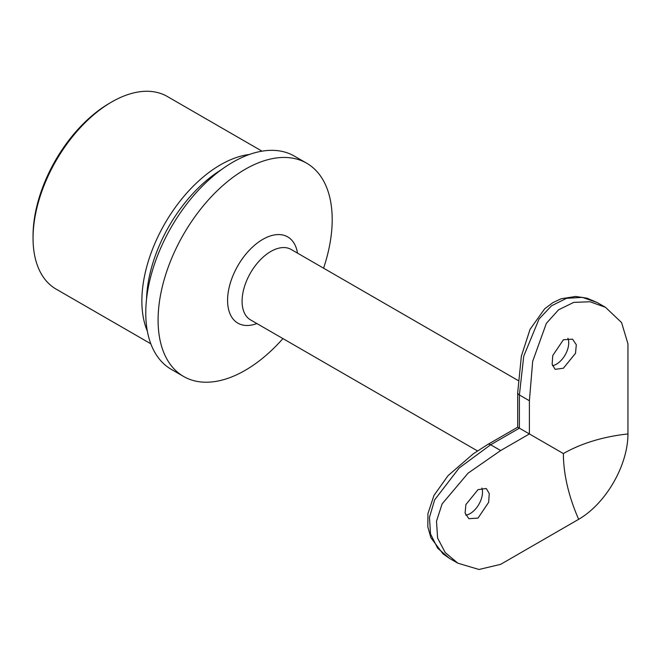 <?xml version="1.0" encoding="UTF-8"?>
<svg xmlns="http://www.w3.org/2000/svg" width="661" height="661" viewBox="0 0 661 661"><rect width="100%" height="100%" fill="white"/><g stroke="black" fill="none" stroke-linecap="round" stroke-linejoin="round"><path stroke-width="0.99" d="M33.05 238.183L33.05 235.82A108.305 62.531 -60 0 1 109.635 103.174L111.684 101.984A111.205 64.208 120 0 0 33.05 238.183A111.205 64.208 120 0 0 56.086 289.097L150.815 343.786M262.02 151.171L167.291 96.473A111.205 64.208 120 0 0 111.684 101.984M249.362 154.484A111.205 64.208 120 0 0 141.867 301.011A111.205 64.208 120 0 0 147.353 331.169M221.369 169.687A109.47 63.2 120 0 0 146.527 299.326M323.576 268.176A123.111 71.082 120 0 0 332.194 219.576A123.111 71.082 120 0 0 306.696 163.217L294.376 156.103A123.111 71.082 120 0 0 199.506 189.087A123.111 71.082 120 0 0 145.767 312.984A123.111 71.082 120 0 0 171.265 369.342L183.584 376.456A123.111 71.082 120 0 0 282.925 338.589M306.696 163.217A123.111 71.082 120 0 0 211.826 196.201A123.111 71.082 120 0 0 158.086 320.098A123.111 71.082 120 0 0 183.584 376.456M529.395 400.756L519.397 394.981A5.809 3.355 180 0 1 517.695 392.609L521.364 356.163L530.031 329.376L544.631 308.861L552.869 302.639L561.181 298.755L575.665 296.459L587.051 298.194L597.156 302.515L582.358 297.367L566.527 298.326L551.555 305.77L539.054 319.007L523.743 356.147L519.397 394.981L519.397 428.171L490.652 444.77L500.65 450.546L468.095 473.144L442.135 503.872L436.491 521.207L437.607 538.062L445.217 552.546L457.8 563.172L478.994 569.476L500.65 564.345L578.672 519.298A69.686 40.23 120 0 0 627.95 433.947A123.111 71.082 0 0 0 563.387 453.57L529.395 433.947L529.395 400.756L532.683 361.294L546.35 323.361L558.553 309.827L573.723 302.383L590.042 301.755L605.509 307.332L621.58 322.56L627.95 343.86L627.95 433.947M563.387 339.771L552.753 355.544L552.142 364.236L555.108 369.342L563.387 368.227L575.508 353.305L576.309 344.728L572.533 339.159L563.387 339.771M567.906 338.234A17.426 10.055 -60 0 1 556.405 364.194A17.426 10.055 -60 0 1 552.489 365.715M517.885 427.303L529.395 433.947L500.65 450.546M478.027 489.636L486.298 488.52L489.264 493.627L488.661 502.31L478.027 518.092L468.88 518.695L465.104 513.134L465.898 504.566L478.027 489.636M481.852 488.066A17.426 10.055 -60 0 1 470.169 513.556A17.426 10.055 -60 0 1 465.757 515.159M449.447 558.347L443.002 553.86L430.865 537.707L427.832 526.85L427.931 513.647L433.98 495.411L448.059 475.647L473.433 453.694L487.752 444.481A5.809 3.355 60 0 1 490.652 444.77L459.164 467.98L434.649 499.856L429.46 517.332L430.526 533.981L437.607 548.126L449.447 558.347L457.8 563.172M297.516 253.13A49.806 28.753 120 0 0 259.823 241.232A49.806 28.753 120 0 0 227.582 300.367A49.806 28.753 120 0 0 256.865 323.543M518.125 380.505L291.154 249.461A40.652 23.474 120 0 0 259.823 260.351A40.652 23.474 120 0 0 242.083 301.259A40.652 23.474 120 0 0 250.502 319.866L477.473 450.909M563.387 453.57A123.111 71.082 -120 0 0 578.672 519.298M597.156 302.515L605.509 307.332M517.695 392.609L517.695 427.196L487.752 444.481"/></g></svg>
